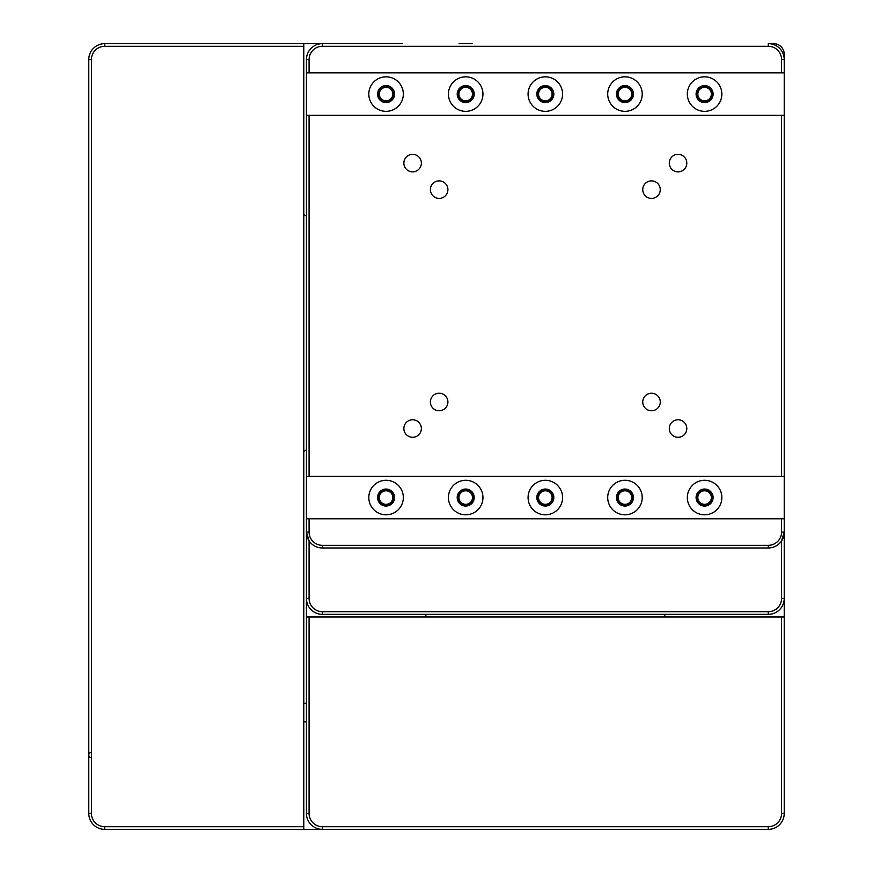 <?xml version="1.0" encoding="UTF-8"?>
<svg xmlns="http://www.w3.org/2000/svg" width="873" height="873" viewBox="0 0 873 873"><rect width="100%" height="100%" fill="white"/><g stroke="black" fill="none" stroke-linecap="round" stroke-linejoin="round"><path stroke-width="1.31" d="M781.575 813.429A13.27 13.27 0 0 1 768.295 826.698L768.295 829.35L322.366 829.35L768.295 829.35A15.921 15.921 0 0 0 784.227 813.429L784.227 617.004L784.227 813.429L781.575 813.429L781.575 617.004L309.086 617.004L309.086 813.429A13.27 13.27 0 0 0 322.366 826.698L768.295 826.698L322.366 826.698L322.366 829.35A15.921 15.921 0 0 1 306.434 813.429L306.434 476.32L781.575 476.32L781.575 115.323L309.086 115.323L309.086 476.32M309.086 115.323L306.434 115.323L306.434 72.852L781.575 72.852L781.575 59.571A13.27 13.27 0 0 0 768.295 46.302L768.295 43.65A15.921 15.921 0 0 1 784.227 59.571L784.227 54.268A10.618 10.618 0 0 0 773.609 43.65L768.295 43.65A15.921 15.921 0 0 1 784.227 59.571L784.227 115.323L781.575 115.323M781.575 476.32L784.227 476.32L784.227 617.004L781.575 617.004M425.882 614.341L425.882 617.004M664.779 617.004L664.779 614.341M704.598 102.043A7.966 7.966 0 0 1 697.702 90.105A7.966 7.966 0 0 1 711.495 90.105A7.966 7.966 0 0 1 704.598 102.043M632.925 94.088A7.966 7.966 0 0 1 620.976 100.984A7.966 7.966 0 0 1 620.976 87.191A7.966 7.966 0 0 1 632.925 94.088M545.33 102.043A7.966 7.966 0 0 1 538.434 90.105A7.966 7.966 0 0 1 552.227 90.105A7.966 7.966 0 0 1 545.33 102.043M473.657 94.088A7.966 7.966 0 0 1 461.719 100.984A7.966 7.966 0 0 1 461.719 87.191A7.966 7.966 0 0 1 473.657 94.088M394.029 94.088A7.966 7.966 0 0 1 382.09 100.984A7.966 7.966 0 0 1 382.09 87.191A7.966 7.966 0 0 1 394.029 94.088M704.598 100.853A6.766 6.766 0 0 0 711.364 94.088A6.766 6.766 0 0 0 704.598 87.311A6.766 6.766 0 0 0 697.822 94.088A6.766 6.766 0 0 0 704.598 100.853M631.736 94.088A6.766 6.766 0 0 0 621.576 88.217A6.766 6.766 0 0 0 621.576 99.948A6.766 6.766 0 0 0 631.736 94.088M552.096 94.088A6.766 6.766 0 0 0 545.33 87.311A6.766 6.766 0 0 0 538.565 94.088A6.766 6.766 0 0 0 545.33 100.853A6.766 6.766 0 0 0 552.096 94.088M465.702 100.853A6.766 6.766 0 0 0 472.468 94.088A6.766 6.766 0 0 0 465.702 87.311A6.766 6.766 0 0 0 458.925 94.088A6.766 6.766 0 0 0 465.702 100.853M392.839 94.088A6.766 6.766 0 0 0 382.68 88.217A6.766 6.766 0 0 0 382.68 99.948A6.766 6.766 0 0 0 392.839 94.088M386.062 489.589A7.966 7.966 0 0 1 392.959 501.528A7.966 7.966 0 0 1 379.166 501.528A7.966 7.966 0 0 1 386.062 489.589M457.736 497.555A7.966 7.966 0 0 1 469.685 490.659A7.966 7.966 0 0 1 469.685 504.452A7.966 7.966 0 0 1 457.736 497.555M545.33 489.589A7.966 7.966 0 0 1 552.227 501.528A7.966 7.966 0 0 1 538.434 501.528A7.966 7.966 0 0 1 545.33 489.589M617.004 497.555A7.966 7.966 0 0 1 628.942 490.659A7.966 7.966 0 0 1 628.942 504.452A7.966 7.966 0 0 1 617.004 497.555M696.632 497.555A7.966 7.966 0 0 1 708.57 490.659A7.966 7.966 0 0 1 708.57 504.452A7.966 7.966 0 0 1 696.632 497.555M386.062 490.779A6.766 6.766 0 0 0 379.297 497.555A6.766 6.766 0 0 0 386.062 504.321A6.766 6.766 0 0 0 392.839 497.555A6.766 6.766 0 0 0 386.062 490.779M458.925 497.555A6.766 6.766 0 0 0 469.085 503.415A6.766 6.766 0 0 0 469.085 491.685A6.766 6.766 0 0 0 458.925 497.555M538.565 497.555A6.766 6.766 0 0 0 545.33 504.321A6.766 6.766 0 0 0 552.096 497.555A6.766 6.766 0 0 0 545.33 490.779A6.766 6.766 0 0 0 538.565 497.555M624.959 490.779A6.766 6.766 0 0 0 618.193 497.555A6.766 6.766 0 0 0 624.959 504.321A6.766 6.766 0 0 0 631.736 497.555A6.766 6.766 0 0 0 624.959 490.779M697.822 497.555A6.766 6.766 0 0 0 707.981 503.415A6.766 6.766 0 0 0 707.981 491.685A6.766 6.766 0 0 0 697.822 497.555M439.152 410.757A8.763 8.763 0 0 1 431.568 397.608A8.763 8.763 0 0 1 446.736 397.608A8.763 8.763 0 0 1 439.152 410.757M439.152 198.4A8.763 8.763 0 0 1 431.568 185.262A8.763 8.763 0 0 1 446.736 185.262A8.763 8.763 0 0 1 439.152 198.4M651.509 410.757A8.763 8.763 0 0 1 643.925 397.608A8.763 8.763 0 0 1 659.093 397.608A8.763 8.763 0 0 1 651.509 410.757M651.509 198.4A8.763 8.763 0 0 1 643.925 185.262A8.763 8.763 0 0 1 659.093 185.262A8.763 8.763 0 0 1 651.509 198.4M678.048 171.861A8.763 8.763 0 0 1 670.464 158.722A8.763 8.763 0 0 1 685.632 158.722A8.763 8.763 0 0 1 678.048 171.861M678.048 437.297A8.763 8.763 0 0 1 670.464 424.158A8.763 8.763 0 0 1 685.632 424.158A8.763 8.763 0 0 1 678.048 437.297M412.613 437.297A8.763 8.763 0 0 1 405.028 424.158A8.763 8.763 0 0 1 420.197 424.158A8.763 8.763 0 0 1 412.613 437.297M412.613 171.861A8.763 8.763 0 0 1 405.028 158.722A8.763 8.763 0 0 1 420.197 158.722A8.763 8.763 0 0 1 412.613 171.861M306.434 115.323L306.434 476.32M784.227 476.32L784.227 115.323M704.598 514.808A17.253 17.253 0 0 0 719.538 488.924A17.253 17.253 0 0 0 689.648 488.924A17.253 17.253 0 0 0 704.598 514.808M624.959 514.808A17.253 17.253 0 0 0 639.909 488.924A17.253 17.253 0 0 0 610.02 488.924A17.253 17.253 0 0 0 624.959 514.808M545.33 514.808A17.253 17.253 0 0 0 560.27 488.924A17.253 17.253 0 0 0 530.391 488.924A17.253 17.253 0 0 0 545.33 514.808M465.702 514.808A17.253 17.253 0 0 0 480.641 488.924A17.253 17.253 0 0 0 450.752 488.924A17.253 17.253 0 0 0 465.702 514.808M386.062 514.808A17.253 17.253 0 0 0 401.013 488.924A17.253 17.253 0 0 0 371.123 488.924A17.253 17.253 0 0 0 386.062 514.808M306.434 72.852L306.434 59.571A15.921 15.921 0 0 1 322.366 43.65L322.366 46.302A13.27 13.27 0 0 0 309.086 59.571L306.434 59.571M309.086 540.867L309.086 598.42A13.27 13.27 0 0 0 322.366 611.689L768.295 611.689A13.27 13.27 0 0 0 781.575 598.42L781.575 540.867L784.227 532.061L784.227 598.42A15.921 15.921 0 0 1 768.295 614.341L322.366 614.341A15.921 15.921 0 0 1 306.434 598.42L306.434 518.791L781.575 518.791L781.575 532.061A13.27 13.27 0 0 1 768.295 545.33L322.366 545.33L322.366 547.982A15.921 15.921 0 0 1 306.434 532.061L309.086 540.867A15.921 15.921 0 0 0 322.366 547.982L768.295 547.982L322.366 547.982M704.598 111.34A17.253 17.253 0 0 0 719.538 85.456A17.253 17.253 0 0 0 689.648 85.456A17.253 17.253 0 0 0 704.598 111.34M624.959 111.34A17.253 17.253 0 0 0 639.909 85.456A17.253 17.253 0 0 0 610.02 85.456A17.253 17.253 0 0 0 624.959 111.34M545.33 111.34A17.253 17.253 0 0 0 560.27 85.456A17.253 17.253 0 0 0 530.391 85.456A17.253 17.253 0 0 0 545.33 111.34M465.702 111.34A17.253 17.253 0 0 0 480.641 85.456A17.253 17.253 0 0 0 450.752 85.456A17.253 17.253 0 0 0 465.702 111.34M386.062 111.34A17.253 17.253 0 0 0 401.013 85.456A17.253 17.253 0 0 0 371.123 85.456A17.253 17.253 0 0 0 386.062 111.34M784.227 518.791L781.575 518.791M309.086 72.852L309.086 59.571M322.366 545.33A13.27 13.27 0 0 1 309.086 532.061L309.086 518.791M781.575 72.852L784.227 72.852M704.598 506.045A8.49 8.49 0 0 1 697.232 493.3A8.49 8.49 0 0 1 711.953 493.3A8.49 8.49 0 0 1 704.598 506.045M624.959 506.045A8.49 8.49 0 0 1 617.604 493.3A8.49 8.49 0 0 1 632.314 493.3A8.49 8.49 0 0 1 624.959 506.045M545.33 506.045A8.49 8.49 0 0 1 537.975 493.3A8.49 8.49 0 0 1 552.685 493.3A8.49 8.49 0 0 1 545.33 506.045M465.702 506.045A8.49 8.49 0 0 1 458.347 493.3A8.49 8.49 0 0 1 473.057 493.3A8.49 8.49 0 0 1 465.702 506.045M386.062 506.045A8.49 8.49 0 0 1 378.707 493.3A8.49 8.49 0 0 1 393.417 493.3A8.49 8.49 0 0 1 386.062 506.045M303.782 46.302L104.705 46.302A13.27 13.27 0 0 0 91.425 59.571L91.425 813.429A13.27 13.27 0 0 0 104.705 826.698L303.782 826.698L303.782 43.65L402.518 43.65M459.067 43.65L472.337 43.65M768.295 46.302L322.366 46.302M781.575 540.867A15.921 15.921 0 0 1 768.295 547.982L768.295 545.33M704.598 102.578A8.49 8.49 0 0 1 697.232 89.832A8.49 8.49 0 0 1 711.953 89.832A8.49 8.49 0 0 1 704.598 102.578M624.959 102.578A8.49 8.49 0 0 1 617.604 89.832A8.49 8.49 0 0 1 632.314 89.832A8.49 8.49 0 0 1 624.959 102.578M545.33 102.578A8.49 8.49 0 0 1 537.975 89.832A8.49 8.49 0 0 1 552.685 89.832A8.49 8.49 0 0 1 545.33 102.578M465.702 102.578A8.49 8.49 0 0 1 458.347 89.832A8.49 8.49 0 0 1 473.057 89.832A8.49 8.49 0 0 1 465.702 102.578M386.062 102.578A8.49 8.49 0 0 1 378.707 89.832A8.49 8.49 0 0 1 393.417 89.832A8.49 8.49 0 0 1 386.062 102.578M781.575 532.061L784.227 532.061A15.921 15.921 0 0 1 768.295 547.982M303.782 43.65L104.705 43.65A15.921 15.921 0 0 0 88.773 59.571L88.773 813.429A15.921 15.921 0 0 0 104.705 829.35L303.782 829.35L303.782 826.698M91.425 59.571L88.773 59.571L88.773 813.429L91.425 813.429M309.086 617.004L306.434 617.004M91.425 757.677A2.652 2.652 0 0 1 88.773 755.025A2.652 2.652 0 0 1 91.425 752.373M306.434 216.188A13.27 13.27 0 0 0 303.782 214.638M303.782 451.319A13.27 13.27 0 0 0 306.434 449.77M303.782 703.267L306.434 703.267M688.131 829.35L104.705 829.35A15.921 15.921 0 0 1 88.773 813.429M306.434 721.851L303.782 721.851M309.086 532.061L306.434 532.061M309.086 598.42L306.434 598.42M781.575 598.42L784.227 598.42M781.575 59.571L784.227 59.571M322.366 614.341L322.366 611.689M768.295 611.689L768.295 614.341M104.705 46.302L104.705 43.65M104.705 826.698L104.705 829.35M309.086 813.429L306.434 813.429"/></g></svg>
